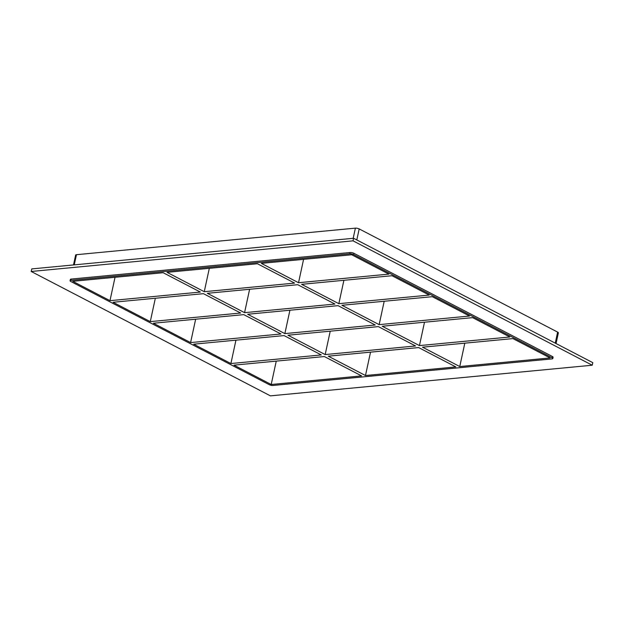 <?xml version="1.0" encoding="UTF-8"?>
<svg xmlns="http://www.w3.org/2000/svg" width="624" height="624" viewBox="0 0 624 624"><rect width="100%" height="100%" fill="white"/><g stroke="black" fill="none" stroke-linecap="round" stroke-linejoin="round"><path stroke-width="0.94" d="M365.477 375.523L455.855 366.92L418.634 347.568L328.263 356.171L365.477 375.523L370.531 352.147M287.953 335.213L325.174 354.565L415.545 345.961L378.331 326.609L287.953 335.213M330.229 331.188L325.174 354.565M247.65 314.254L284.864 333.606L375.242 325.003L338.021 305.651L247.65 314.254M289.918 310.237L284.864 333.606M209.313 268.32L204.259 291.697L294.629 283.093L257.416 263.741L167.037 272.345L204.259 291.697M207.347 293.303L244.561 312.655L334.932 304.052L297.718 284.7L207.347 293.303M249.616 289.279L244.561 312.655M271.198 384.501L361.577 375.898L324.363 356.546L233.984 365.149L271.198 384.501L276.253 361.124M109.98 300.667L200.351 292.063L163.137 272.711L72.766 281.315L109.98 300.667L115.034 277.29M230.896 363.542L321.274 354.939L284.053 335.587L193.682 344.191L230.896 363.542L235.95 340.166M190.593 342.584L280.964 333.98L243.75 314.629L153.371 323.232L190.593 342.584L195.647 319.207M150.283 321.625L240.661 313.022L203.44 293.67L113.069 302.273L150.283 321.625L155.337 298.249M356.803 239.944L359.19 228.922A2.746 0.811 -167.8 0 0 355.384 228.142L353.184 238.313M359.19 228.922L557.622 332.101L555.243 343.122M556.054 343.543L558.363 332.865A2.746 0.811 -167.8 0 0 557.622 332.101M74.256 264.865L76.456 254.693A2.746 0.811 -167.8 0 0 75.629 255.076L73.492 264.943M76.456 254.693L355.384 228.142M338.84 303.677L429.211 295.074L391.997 275.722L301.618 284.326L338.84 303.677L343.894 280.301M298.529 282.719L388.908 274.115L351.686 254.764L261.316 263.367L298.529 282.719L303.584 259.342M379.142 324.636L469.513 316.033L432.299 296.681L341.929 305.284L379.142 324.636L384.197 301.259M472.602 317.639L382.231 326.243L419.445 345.595L509.824 336.991L472.602 317.639M350.111 252.517L349.838 253.804A2.746 0.811 12.2 0 1 353.636 254.576L353.917 253.297A2.746 0.811 -167.8 0 0 350.111 252.517L71.191 279.068A2.746 0.811 -167.8 0 0 70.356 279.451L70.075 280.738A2.746 0.811 12.2 0 1 70.91 280.355L71.191 279.068M349.838 253.804L70.91 280.355M552.809 358.527L553.09 357.24A2.746 0.811 -167.8 0 0 552.357 356.476L552.076 357.763A2.746 0.811 12.2 0 1 552.809 358.527A2.746 0.811 12.2 0 1 551.983 358.909L273.055 385.46A2.746 0.811 12.2 0 1 269.248 384.68L70.816 281.502A2.746 0.811 12.2 0 1 70.075 280.738M552.076 357.763L353.636 254.576M422.534 347.194L459.755 366.545L550.126 357.942L512.912 338.598L422.534 347.194M424.499 322.218L419.445 345.595M464.81 343.177L459.755 366.545M31.2 271.479L31.754 268.913L353.59 238.274L592.8 362.653L592.246 365.219L270.41 395.858L31.2 271.479L353.036 240.841L592.246 365.219M552.357 356.476L353.917 253.297M353.036 240.841L353.59 238.274"/></g></svg>
